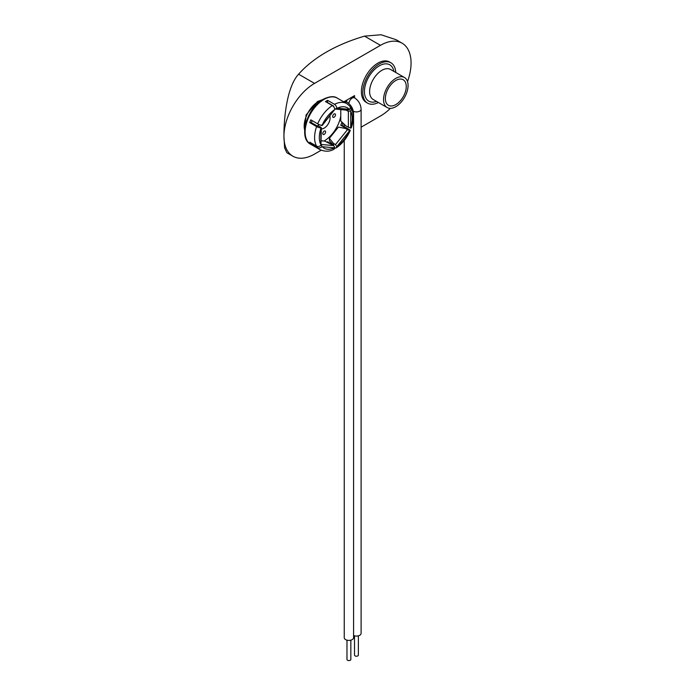 <?xml version="1.0" encoding="UTF-8"?>
<svg xmlns="http://www.w3.org/2000/svg" width="695" height="695" viewBox="0 0 695 695"><rect width="100%" height="100%" fill="white"/><g stroke="black" fill="none" stroke-linecap="round" stroke-linejoin="round"><path stroke-width="1.04" d="M395.811 104.589A14.777 8.531 120 0 0 405.463 91.575A14.777 8.531 120 0 0 403.196 79.734A14.777 8.531 120 0 0 395.811 80.464A14.777 8.531 120 0 0 386.159 93.486A14.777 8.531 120 0 0 388.427 105.319A14.777 8.531 120 0 0 395.811 104.589M395.811 78.37A17.34 10.008 120 0 0 384.483 93.651A17.34 10.008 120 0 0 387.141 107.543A17.34 10.008 120 0 0 395.811 106.683A17.34 10.008 120 0 0 407.14 91.41A17.34 10.008 120 0 0 404.481 77.51A17.34 10.008 120 0 0 395.811 78.37M395.742 72.471A23.309 13.457 120 0 0 390.938 62.802A23.309 13.457 120 0 0 379.288 63.957A23.309 13.457 120 0 0 364.058 84.495A23.309 13.457 120 0 0 367.629 103.173A23.309 13.457 120 0 0 378.401 102.495M390.938 62.802L389.521 61.985A23.309 13.457 120 0 0 377.871 63.141A23.309 13.457 120 0 0 362.642 83.678A23.309 13.457 120 0 0 366.222 102.356L367.629 103.173M327.302 102.634A24.038 13.883 120 0 1 327.51 102.521L333.635 106.057L333.609 106.648M344.077 124.101L341.723 122.746A24.038 13.883 120 0 1 340.759 125.23L346.883 128.766L338.43 127.089L329.361 138.383L333.539 143.465L333.635 145.246L329.491 140.937L329.361 138.383M338.43 127.089L346.883 128.766M326.85 142.127A24.038 13.883 120 0 0 327.51 141.719L333.635 145.246M324.044 141.033A24.038 13.883 120 0 0 324.191 140.946A24.038 13.883 120 0 0 340.776 116.048M334.669 108.594L335.485 109.063L336.728 108.307A3.327 2.024 -117.1 0 0 334.504 104.32L327.614 100.349A26.636 15.377 120 0 0 326.546 100.931A26.636 15.377 120 0 0 325.477 101.583L332.358 105.553A3.327 1.807 57.3 0 1 334.834 109.393L322.219 125.482M334.504 104.32A26.636 15.377 -60 0 1 346.744 103.581L337.275 98.117A26.636 15.377 120 0 0 323.957 99.437A26.636 15.377 120 0 0 306.556 122.902A26.636 15.377 120 0 0 310.639 144.247L320.108 149.72A26.636 15.377 -60 0 1 317.685 147.67L310.795 143.7A26.636 15.377 120 0 1 309.727 142.171L316.607 146.15A26.636 15.377 -60 0 1 316.607 126.577L309.727 122.598A26.636 15.377 120 0 1 310.795 119.844L317.685 123.814A26.636 15.377 -60 0 1 332.358 105.553M334.078 113.98A1.998 1.155 -60 0 1 335.077 113.876A1.998 1.155 -60 0 1 335.39 115.483A1.998 1.155 -60 0 1 334.078 117.238A1.998 1.155 -60 0 1 333.079 117.342A1.998 1.155 -60 0 1 332.775 115.735A1.998 1.155 -60 0 1 334.078 113.98M324.191 131.103A1.998 1.155 -60 0 1 325.19 131.008A1.998 1.155 -60 0 1 325.495 132.606A1.998 1.155 -60 0 1 324.191 134.37A1.998 1.155 -60 0 1 323.192 134.465A1.998 1.155 -60 0 1 322.888 132.867A1.998 1.155 -60 0 1 324.191 131.103M329.812 116.039A8.323 4.804 -60 0 1 324.191 128.115A8.323 4.804 -60 0 1 321.333 128.905M321.724 125.013L321.881 125.508A3.327 0.556 -156.8 0 1 317.685 123.814M335.485 109.063L347.96 110.279M327.51 102.521L327.614 100.349M346.744 103.581L349.759 106.109A3.327 2.658 139.8 0 1 349.681 109.463L347.491 110.14M348.369 127.393L348.369 111.382L350.619 110.809A3.327 2.58 -30.3 0 0 351.027 107.916C353.885 113.302 353.972 119.94 351.288 127.811A3.327 0.851 -160.8 0 1 350.619 128.08L346.423 126.273L340.776 121.052L340.776 109.636M346.518 110.149L345.589 110.071M348.369 111.382L346.423 110.262M351.027 107.916A3.327 2.58 -30.3 0 0 350.254 107.152L350.237 107.143M334.808 147.905A3.327 1.807 -122.7 0 0 336.171 147.913A3.327 1.807 -122.7 0 0 336.728 146.619L335.485 144.586L333.539 143.465M327.51 141.719L327.554 142.458M335.485 144.586L347.491 129.652L345.554 128.532M347.491 129.652L349.681 130.512A3.327 0.556 23.2 0 0 350.271 130.443A3.327 0.556 23.2 0 0 349.177 129.487L342.296 125.508A26.636 15.377 120 0 0 343.087 123.528M340.759 125.23L342.296 125.508M317.685 147.67A3.327 2.658 -40.2 0 0 321.881 146.549L321.325 144.299M311.273 143.066L310.795 143.7M321.724 144.525L333.73 145.602L324.678 141.085L321.333 140.79M333.73 145.602L334.834 147.714A3.327 2.024 62.9 0 1 334.008 149.156C330.047 151.658 325.408 151.849 320.108 149.72M316.607 126.577A3.327 0.851 19.2 0 0 320.942 127.941L320.847 127.272L318.909 126.151L317.485 126.142L311.369 122.607L309.727 122.598M320.847 128.592A23.309 13.457 120 0 0 320.847 144.673L320.847 127.272M321.333 127.75L320.942 145.212A3.327 2.58 149.7 0 1 316.607 146.15M318.432 126.038A8.323 4.804 -60 0 1 318.327 124.162M316.555 125.604L318.909 126.151M312.125 120.609A24.038 13.883 120 0 0 311.369 122.607M336.728 146.619L337.223 146.141A23.309 13.457 120 0 0 349.281 131.129L349.681 130.512M350.619 128.08L350.723 127.428A23.309 13.457 120 0 0 350.723 111.348L350.619 110.809M349.681 109.463L349.281 109.297A23.309 13.457 120 0 0 337.223 108.22L336.728 108.307M334.834 109.393L334.347 109.88A23.309 13.457 120 0 0 322.289 124.891L321.881 125.508M320.847 144.673L320.942 145.212M321.881 146.549L322.289 146.723A23.309 13.457 120 0 0 334.347 147.8L334.834 147.714M292.899 156.219L286.861 152.735L284.603 147.809L283.934 136.402C283.847 115.865 287.382 86.241 298.607 74.2A149.833 86.501 180 0 1 364.528 36.14L381.016 34.75L396.072 39.702L402.101 43.194A43.281 24.994 120 0 0 380.46 45.331L314.54 83.391A43.281 24.994 120 0 0 283.934 136.402A43.281 24.994 120 0 0 292.899 156.219A43.281 24.994 120 0 0 314.54 154.073L321.16 150.25M390.408 108.35A43.281 24.994 120 0 1 380.46 116.013L361.105 127.194M407.522 81.576A43.281 24.994 120 0 0 411.066 63.002A43.281 24.994 120 0 0 402.101 43.194M354.563 97.856L354.563 95.623L343.764 101.861M353.147 97.039L353.147 96.44M353.573 635.482A4.665 2.693 0 0 0 358.49 635.786A4.665 2.693 0 0 0 361.105 633.362L361.105 109.219A4.665 2.693 0 0 1 359.741 111.122A4.665 2.693 0 0 1 353.321 111.217M346.579 101.948A4.665 2.693 -60 0 1 347.153 99.906M353.121 114.727A4.665 2.693 180 0 0 353.573 113.572L353.573 637.715A4.665 2.693 180 0 1 350.697 640.199A4.665 2.693 180 0 1 345.615 639.617A4.665 2.693 180 0 1 344.251 637.715L344.251 140.477M354.519 635.812L354.519 655.116A1.929 1.112 0 0 0 355.71 656.141A1.929 1.112 0 0 0 357.812 655.898A1.929 1.112 0 0 0 358.377 655.116L358.377 635.812M346.979 640.164L346.979 659.459A1.929 1.112 0 0 0 348.178 660.493A1.929 1.112 0 0 0 350.28 660.25A1.929 1.112 0 0 0 350.845 659.459L350.845 640.164M376.542 101.418A20.998 12.128 -60 0 1 364.501 89.933A20.998 12.128 -60 0 1 379.288 65.843A20.998 12.128 -60 0 1 393.874 71.394M404.481 77.51L390.538 69.465A17.34 10.008 120 0 0 381.876 70.325A17.34 10.008 120 0 0 370.548 85.607A17.34 10.008 120 0 0 373.206 99.498L387.141 107.543M321.985 100.045A19.981 11.537 120 0 0 318.31 101.609A19.981 11.537 120 0 0 304.671 130.043M322.289 124.891L334.347 109.88M337.223 108.22L349.281 109.297M350.723 111.348L350.723 127.428M349.281 131.129L337.223 146.141M334.347 147.8L322.289 146.723M380.46 45.331L364.528 36.14M314.54 83.391L298.607 74.2M348.916 103.59A4.665 2.693 -60 0 1 352.209 98.073A4.665 2.693 -60 0 1 354.537 97.847C358.62 100.54 360.809 104.337 361.105 109.219M345.102 101.088L347.005 102.191A4.665 2.693 120 0 0 344.711 102.408M304.645 130.799L306.078 115.014L317.476 101.522L322.628 99.646M310.639 144.247C298.051 138.375 306.938 107.803 323.123 99.35C329.404 96.275 334.121 95.858 337.275 98.117M336.171 147.913C342.218 143.848 346.918 138.027 350.271 130.443M352.634 96.744L354.537 97.847M344.251 124.266L344.251 126.638M353.573 113.572C353.277 108.689 351.088 104.893 347.005 102.191"/></g></svg>
